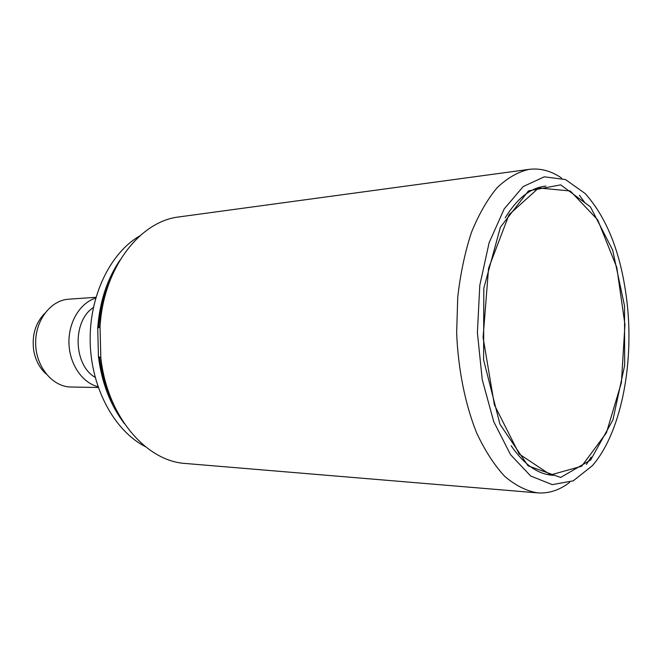 <?xml version="1.0" encoding="UTF-8"?>
<svg xmlns="http://www.w3.org/2000/svg" width="662" height="662" viewBox="0 0 662 662"><rect width="100%" height="100%" fill="white"/><g stroke="black" fill="none" stroke-linecap="round" stroke-linejoin="round"><path stroke-width="0.99" d="M124.299 423.498C110.405 405.21 101.782 382.917 98.448 356.628L97.711 328.12C99.689 301.69 107.136 278.983 120.07 260M553.374 475.299C538.314 474.621 524.23 464.765 511.122 445.733M505.23 217.806C517.328 198.12 530.883 187.553 545.893 186.096M624.523 305.96L612.664 250.087L590.421 206.85L560.706 184.855L528.45 190.896L500.406 227.19L483.814 288.177L483.608 359.921L499.951 424.234L528.077 465.841L560.64 477.451L590.62 460.049L612.929 419.915L624.638 365.556L624.523 305.96M627.319 304.892C633.882 366.591 620.41 433.784 592.25 465.791L573.275 480.811L552.24 484.642L530.692 476.003L510.518 454.645L493.736 421.636L482.234 379.607L477.393 332.564L479.801 285.33L489.11 242.764L504.163 208.935L523.203 186.56L544.28 176.82L565.489 179.559L585.208 193.577C607.939 219.048 621.982 256.153 627.319 304.892M591.174 457.078L586.383 464.426M569.651 482.358C559.605 490.161 548.881 493.67 537.494 492.876C526.348 490.972 515.4 485.445 504.667 476.301C494.274 465.088 484.932 450.623 476.64 432.915C465.229 404.383 458.178 369.586 456.648 333.102L457.74 297.089C460.429 273.638 465.005 252.065 471.452 232.387C478.825 214.273 487.406 199.345 497.203 187.611C507.448 177.921 518.089 171.839 529.128 169.356C540.457 167.983 551.347 170.928 561.781 178.202M579.424 195.249L584.587 202.332M537.494 492.876L185.765 463.508C146.17 461.439 107.079 416.266 100.823 357.612L100.028 327.011C103.247 268.118 139.947 220.984 179.385 216.871L529.128 169.356M98.241 387.493L71.008 387.013C52.828 386.947 36.153 367.253 35.665 343.992C34.954 320.731 50.585 300.2 68.732 299.191L95.907 297.304M95.676 298.107C80.143 302.832 68.36 322.195 68.956 343.131C69.444 364.067 82.212 382.793 97.968 386.707M95.146 377.357C73.35 364.985 72.216 321.07 93.342 307.582M113.649 404.449C106.408 390.117 101.708 374.336 99.557 357.091M98.795 327.607C100.053 310.271 103.934 294.259 110.422 279.579M145.342 446.627C114.758 431.094 91.364 388.801 90.198 342.577C88.973 296.353 110.149 252.909 139.889 235.821M509.02 214.72L488.548 268.35L483.086 337.504L494.406 404.921L519.182 454.016L550.676 474.927L581.65 466.238L606.409 432.84L621.403 382.661L624.953 324.537L616.761 267.34L597.761 219.941L570.321 190.987L538.678 187.958L509.02 214.72M46.232 374.038C39.703 368.188 35.533 360.385 33.745 350.628C31.71 335.568 35.351 323.172 44.668 313.432M98.448 356.628L100.823 357.612M97.711 328.12L100.028 327.011"/></g></svg>
